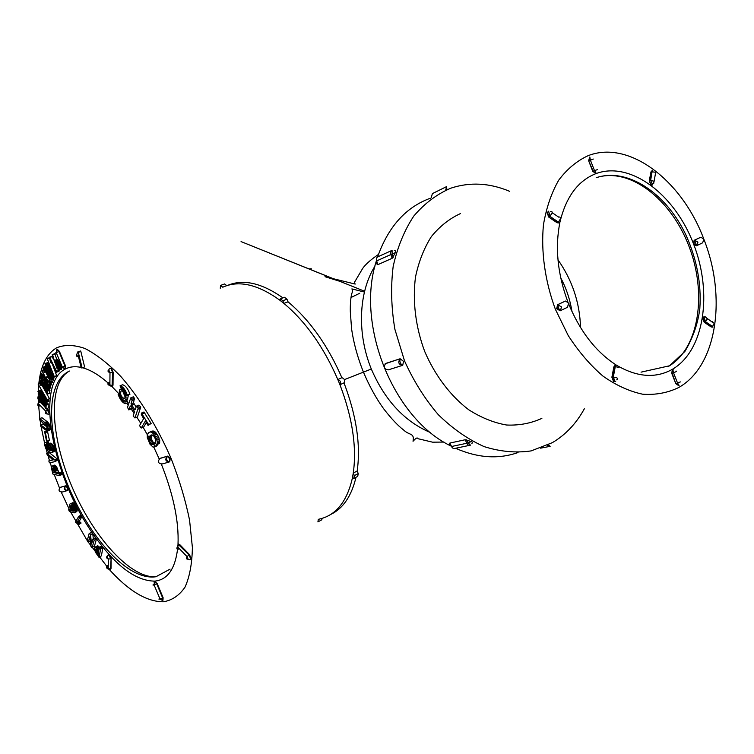<?xml version="1.0" encoding="UTF-8"?>
<svg xmlns="http://www.w3.org/2000/svg" width="754" height="754" viewBox="0 0 754 754"><rect width="100%" height="100%" fill="white"/><g stroke="black" fill="none" stroke-linecap="round" stroke-linejoin="round"><path stroke-width="1.13" d="M141.224 428.036L145.362 421.071L147.982 425.331L148.604 424.549L141.432 413.079L141.328 414.53L143.637 418.64L139.528 425.614L141.224 428.036L143.75 426.962L146.323 422.645M148.425 425.218L151.149 423.465L143.976 412.004L141.432 413.079M77.304 356.388L78.152 355.341L81.093 367.396L81.875 368.056L84.608 366.925L80.838 351.421L80.48 350.996L77.624 352.014L76.588 355.04L77.012 356.765L78.312 356.011M53.393 359.093L51.866 356.397L49.425 357.292L50.452 361.684L51.168 363.145L51.545 362.222M51.055 362.401L50.763 360.638L56.493 372.212L58.925 371.307L58.897 370.28M49.538 364.766L47.653 362.655L44.938 363.513L46.371 368.8L51.809 377.537L52.686 377.839L55.202 376.369M49.877 383.569L50.113 382.9L45.353 377.386L42.045 370.402L44.232 376.218L41.131 373.126L45.476 378.706L48.774 385.69L46.465 379.582L49.877 383.569L52.28 382.664L52.035 381.449M49.133 385.746L51.526 384.842L50.942 383.164M48.313 377.198L45.56 371.863M46.588 386.434L45.193 383.673M46.126 391.477L42.083 383.305L39.481 380.572L39.217 382.259L40.377 384.87L41.055 385.671L40.019 382.24L41.442 383.221L47.116 394.229L49.491 393.315L49.641 389.432L49.199 388.998L46.823 389.903L46.559 391.307M42.271 391.496L40.49 390.421L37.936 391.514L40.565 397.075L45.796 402.504L48.671 401.514L48.209 399.243M99.49 547.3L97.389 545.839L94.514 547.866L95.306 552.022L99.01 557.319L101.394 555.877L102.827 547.866L101.762 546.028L99.519 547.121L99.019 549.996M125.541 400.025L127.388 400.949L127.888 402.617L125.353 403.654C122.384 402.74 119.961 399.573 118.095 394.163L119.603 393.56M93.308 538.808L92.751 533.559L91.837 532.23L89.16 533.549L87.228 540.656L87.86 541.862L90.31 540.995M88.388 541.919L89.83 536.791L90.866 546.216L91.781 547.536L94.439 546.216L96.427 539.138L95.258 537.866L93.015 538.94L91.545 544.077L90.508 534.614L89.594 533.295M50.49 450.76L46.239 447.763L45.325 444.747L46.597 443.88L46.211 442.777L44.976 442.56L44.392 444.219L45.711 448.281L47.87 450.967L50.754 452.645L54.279 451.514L54.712 450.289L54.156 447.301L52.299 444.163L50.546 443.154L48.256 444.106L51.112 448.206L51.385 450.392L50.49 450.76L51.395 450.383M46.484 444.474L48.774 443.531L48.501 441.835L44.976 442.56M51.423 449.261L48.52 446.811L47.606 444.012M48.803 460.93L49.444 462.833L55.108 461.608L57.53 460.1L57.21 458.95L48.916 452.391L46.644 453.343L47.436 455.341L53.232 459.883L48.803 460.93L52.94 459.648M56.333 466.594L54.156 465.077L51.131 466.669L52.855 474.021L59.368 475.699L61.856 474.539L61.3 472.89L58.84 472.315L56.333 466.594L54.071 467.565L53.638 467.018L55.9 466.047M109.745 382.118L109.895 383.23M108.981 369.564C107.398 370.817 107.728 371.854 109.99 372.674L113.157 372.297L111.526 368.423L110.169 368.15M113.157 372.297L113.015 385.228L109.877 385.614C107.473 384.663 107.266 383.56 109.245 382.316M112.223 386.434L113.015 385.228M65.447 368.904L65.475 365.784L62.309 367.038C60.98 367.632 61.008 367.688 62.384 367.217M56.324 352.834C54.938 353.287 54.901 353.211 56.22 352.608L59.406 351.355L57.313 349.328M59.406 351.355L65.475 365.784M48.944 414.04L49.585 413.022L48.133 409.592L45.843 411.288C44.995 413.135 45.485 414.012 47.323 413.937M39.189 404.446L40.113 405.878C37.945 406.283 37.295 405.445 38.143 403.371L40.396 401.665M40.433 401.693L43.638 404.983M47.059 408.498L48.133 409.592M67.643 490.505L67.945 487.734L65.551 485.849C63.317 488.696 63.977 490.27 67.54 490.552L67.492 487.932L65.551 485.849L60.245 487.414M66.88 490.731L62.318 492.023C58.774 491.74 58.124 490.185 60.348 487.367L60.706 487.207M60.791 487.169L65.551 485.849C64.25 488.375 64.919 489.94 67.54 490.552M110.367 569.43L111.008 568.544L111.121 558.563L109.688 555.189L108.444 554.708M108.142 565.387L108.274 566.282M162.968 600.25L163.1 597.658L157.171 583.558L154.617 581.325M190.357 559.355L191.082 558.384L189.49 554.576L179.829 544.671L178.264 544.19M169.725 461.825L170.225 458.507L167.727 456.085L160.225 458.291M169.546 461.91C166.747 461.099 165.974 459.233 167.218 456.311L167.727 456.085L167.218 456.311C164.758 459.648 165.531 461.514 169.546 461.91L169.716 458.734L167.218 456.311L159.678 458.545M109.49 569.722C129.057 591.24 147.068 601.918 163.552 601.758L163.609 601.749C172.251 600.25 179.405 595.358 185.06 587.074C189.64 576.857 192.091 563.662 192.393 547.489L189.574 520.213C185.512 500.204 179.339 479.572 171.035 458.319C157.313 426.755 139.613 397.999 120.876 376.538C108.378 363.711 96.408 354.361 84.966 348.489C74.146 344.738 64.721 344.503 56.701 347.773L55.655 348.386C46.201 354.682 40.584 366.491 38.803 383.814M38.68 385.077L38.294 391.26M38.237 393.192L38.35 402.089M38.397 403.022L39.858 418.583M40.141 420.553L40.801 424.794M41.14 426.764L44.571 443.022M46.069 448.837L47.248 453.097M48.039 455.821L49.5 460.628M50.16 462.683L51.338 466.292M54.213 474.464L59.5 487.989M61.291 492.221L69.321 509.421M70.574 511.891L87.238 540.627M88.077 541.89L108.953 569.119M68.671 509.751L69.321 511.382L74.165 512.88L76.663 511.674L77.21 509.845L74.561 503.757L72.836 502.664L69.792 504.115L69.575 506.528L71.423 510.656L68.671 509.751L70.433 508.941M81.102 523.022L79.255 521.287L81.828 516.792L80.989 515.246L78.746 516.292L75.475 522.06L78.51 524.699L81.102 523.022L78.868 524.058L78.388 523.615L80.621 522.569M47.134 441.194L45.325 432.221L44.627 431.778L46.437 440.751L47.134 441.194L49.425 440.251L47.474 431.184L50.443 429.648L49.764 425.077L47.879 422.183L41.998 417.735L39.679 418.659L39.585 419.431L40.037 420.478L46.305 425.492L47.248 428.329L46.852 429.271L46.277 429.083L47.2 428.706M46.965 426.943L42.969 423.927L40.659 424.851L40.546 425.539L40.914 426.585L47.436 431.194M46.371 403.795L45.598 402.429M44.863 406.255L40.452 398.838L37.954 396.849L37.954 398.819L39.246 401.232L39.915 401.854L38.614 398.48L39.915 398.998L46.051 408.894L48.397 407.971L48.011 403.626L45.231 404.238L45.202 406.123M47.153 399.658L38.115 384.069L46.823 399.629L49.519 398.734L41.998 385.313M44.609 379.479L43.657 376.387M45.683 379.158L43.148 380.035L42.94 381.515L42.884 380.808M42.554 380.94L41.093 377.999L41.112 375.812L40.603 375.256L40.094 377.311L40.735 378.697L43.968 384.135L44.137 381.515L46.069 383.777L47.53 386.962L47.398 387.679L45.834 386.717L47.568 388.989L50.829 387.858L50.301 385.303M50.358 382.08L51.461 379.611L51.065 378.8L50.612 378.244L49.953 379.733L49.604 379.309L46.088 370.61L43.072 367.198L43.911 371.251L44.58 372.231L43.864 368.847L45.363 370.271L50.358 382.08L52.761 381.175L53.873 378.697L53.261 377.631M54.297 376.708L47.219 358.546L53.892 376.416L56.72 375.794L52.007 363.164M56.748 359.498L54.854 353.626L52.13 354.738L56.955 368.282L59.01 370.28L61.687 369.14L61.8 368.15L59.359 369.064L59.227 368.329L61.357 367.537M57.492 359.328L55.042 360.224M125.023 400.242C126.352 399.309 126.399 397.141 125.145 393.72C123.59 390.431 122.007 388.932 120.404 389.224C117.209 390.28 122.016 401.759 125.023 400.242L127.558 399.205L128.397 394.908M129.942 394.276C128.048 388.791 125.607 385.614 122.61 384.766L120.065 385.775L120.565 387.452C122.987 388.159 124.966 390.742 126.512 395.2L129.942 394.276M128.774 409.903L130.31 406.001L130.97 406.029L134.57 411.627L133.138 415.991L134.957 417.961L138.199 408.093L136.37 406.161L135.277 409.479L134.627 409.46L131.007 403.842L132.082 400.525L130.81 397.839L127.483 407.235L128.774 409.903L131.309 408.857L132.025 407.499M136.116 406.943L133.552 402.806L134.391 398.225L133.354 396.802L130.81 397.839M134.957 417.961L137.482 416.905L140.753 407.037L138.924 405.105L136.37 406.161M154.136 447.15L154.777 446.321L153.731 444.342L151.714 444.323L149.377 441.175L148.774 438.715L149.32 436.538L151.045 435.02L153.524 435.727L155.484 439.082L155.758 441.09L155.051 442.541L156.653 444.992L159.678 443.069L158.811 437.405L156.106 432.881L154.089 431.213L152.12 431.043L148.642 432.673L147.303 434.7L147.294 437.612L150.008 444.219L153.081 447.15L156.662 446.029L157.086 444.794M155.447 443.286L153.326 442.438L151.903 440.072L151.29 437.612L152.261 434.973M90.508 534.614L92.751 533.559C114.74 565.227 135.466 581.08 154.919 581.117C167.906 579.675 175.541 568.337 177.812 547.102M518.045 452.532C498.479 459.422 477.659 457.998 455.576 448.272M451.118 446.095C393.861 419.064 355.52 325.511 376.265 261.233M377.603 256.916C388.319 226.671 405.925 207.096 430.44 198.198M584.341 408.791C576.282 423.512 565.623 434.804 552.352 442.664L531.146 450.901C516 453.126 500.336 451.703 484.134 446.613C467.998 439.394 452.73 428.753 438.328 414.709C424.841 398.951 413.569 380.987 404.502 360.836L394.898 329.309C391.232 307.66 390.657 286.727 393.164 266.52C397.405 247.284 404.276 230.479 413.776 216.078C424.521 203.448 436.877 194.146 450.817 188.18C469.931 181.865 489.516 182.902 509.581 191.299M450.901 445.171C449.431 444.276 449.082 443.569 449.884 443.06L465.171 439.752L471.42 441.571C472.786 442.381 472.899 442.947 471.75 443.286M400.129 358.753L400.101 358.772C397.744 362.429 398.621 364.606 402.73 365.304L403.522 361.364L400.129 358.753L385.134 363.786M394.238 250.658C395.379 250.281 395.765 250.931 395.388 252.599L392.127 258.32L377.895 264.635C376.868 264.616 376.566 263.693 376.981 261.845M696.272 245.804L693.548 243.844L694.142 240.309L700.325 237.425M712.568 327.132L711.163 326.944L704.198 322.231L702.671 318.301L703.944 316.737L703.077 318.197L704.594 322.118L711.559 326.831L713.039 326.991L712.464 326.425L711.163 326.944M707.441 318.659L712.671 322.42M678.477 385.52L675.782 383.607L671.729 373.268L672.389 369.366L673.313 369.206M615.104 381.665L613.567 381.467L611.89 377.226L613.869 366.84L615.311 365.106L614.265 366.736L612.295 377.123L613.963 381.373L615.688 381.486L614.868 380.968L613.313 377.009L611.89 377.226M560.184 310.78L556.678 308.782L557.564 304.71L565.472 301.034L557.951 304.578L557.074 308.659L560.392 310.742L561.504 306.906L557.564 304.71M568.478 303.598L567.498 307.293L561.042 310.375M559.129 222.977L557.14 222.769L548.799 217.133L547.102 212.817L548.507 211.261M595.99 173.533L592.795 171.384L588.667 160.819L589.628 157.105M595.858 173.59L596.621 173.213M652.568 185.032L650.815 184.805L649.279 180.828L650.975 171.893L652.219 170.508M703.982 239.546C726.686 296.774 717.186 365.247 679.345 387.141L678.675 387.537C667.639 392.881 655.631 395.105 642.644 394.201C629.354 391.383 616.122 385.351 602.946 376.086C590.137 365.068 578.554 351.543 568.196 335.502L555.349 309.215C545.01 281.157 540.872 251.572 543.446 224.843C546.33 207.755 551.438 192.835 558.761 180.112C567.159 168.953 576.989 160.791 588.252 155.616C629.467 139.641 682.172 180.828 703.802 239.065M541.872 418.366C530.948 423.352 519.186 425.576 506.603 425.02C493.795 422.787 481.165 417.697 468.715 409.752C450.543 395.935 435.105 375.615 424.747 351.571C415.558 326.963 412.363 300.827 415.511 276.963C418.724 261.657 424.012 248.189 431.392 236.558C439.771 226.285 449.478 218.613 460.515 213.552M430.732 432.692C404.728 421.712 384.917 400.497 371.317 369.026C356.944 333.777 358.47 292.373 374.945 266.143M341.864 377.679C327.764 345.417 309.828 320.13 288.047 301.826L283.919 303.41C305.747 321.722 323.72 347.104 337.82 379.535C340.535 380.629 341.242 382.353 339.95 384.719L337.82 379.535L341.882 377.688C344.597 378.772 345.304 380.506 344.003 382.881L343.994 382.891C356.444 415.671 360.836 445.039 357.179 470.996L353.277 473.041L354.333 475.623L353.824 478.432L352.429 477.895L353.277 473.041C356.887 447.037 352.438 417.593 339.931 384.719L343.984 382.891M356.001 477.291C351.458 496.245 342.976 508.658 330.544 514.53M344.437 379.62L371.317 369.026M282.957 297.887C261.713 282.976 243.297 278.801 227.689 285.37M580.533 327.556C579.788 302.731 572.267 280.158 557.988 259.838M571.984 311.628C570.09 299.706 566.329 288.405 560.693 277.736M359.752 293.24L351.044 297.5M283.919 303.41L279.696 300.092L280.394 298.876L282.844 300.78L283.919 303.41M322.354 518.29L321.656 519.883L318.348 521.664M352.429 477.895C346.925 502.032 335.549 515.84 318.32 519.317L317.915 521.891M220.733 285.351L224.588 283.956L226.775 285.643M220.272 288.264L220.564 285.408L222.788 287.208C238.735 280.026 257.708 284.324 279.696 300.092M357.179 470.996L358.235 473.578L354.333 475.623M354.257 478.206L357.716 476.396L358.235 473.578M288.047 301.826L286.972 299.197L282.844 300.78M280.488 298.838L284.503 297.283L286.972 299.197M466.688 439.818L468.187 442.918L470.468 445.152C468.979 445.727 467.782 445.096 466.867 443.248L471.42 441.571M465.171 439.752L466.867 443.248L451.552 446.5C452.447 448.31 453.644 448.932 455.114 448.366L469.346 445.388M451.288 445.963L449.884 443.06M392.127 258.32L390.883 254.532L392.127 254.013L392.071 250.356C390.647 251.129 390.252 252.515 390.883 254.532L376.67 260.903C376.048 258.924 376.444 257.557 377.867 256.794L391.835 250.469M393.22 257.321L392.137 254.013L395.388 252.599M376.727 261.072L377.895 264.635M52.045 468.272L52.95 467.998L53.939 468.743L55.504 473.041L52.978 472.24L52.017 468.649L52.78 467.951M52.017 468.46L53.025 468.027M53.119 472.485L55.174 471.599M52.978 472.24L55.089 471.335M52.488 470.713L54.542 469.836M52.365 470.345L54.373 469.478M52.271 469.987L54.203 469.158M52.186 469.667L54.024 468.875M52.111 469.374L53.845 468.63M52.064 469.101L53.647 468.423M52.035 468.856L53.449 468.253M52.017 468.649L53.232 468.121M53.638 467.018L53.195 466.603L55.457 465.633M53.195 466.603L52.752 466.292L55.023 465.322M52.752 466.292L54.571 465.143M52.309 466.104L54.156 465.077M59.368 475.699L61.856 474.539M59.594 475.529L59.321 474.671L61.583 473.691M59.321 474.671L59.038 473.87L61.3 472.89M59.038 473.87L56.569 473.295L58.84 472.315M56.569 473.295L56.239 472.767L58.51 471.787M56.239 472.767L55.702 471.062L57.964 470.081M55.702 471.062L55.419 470.232L57.681 469.252M55.419 470.232L55.117 469.459L57.379 468.488M55.117 469.459L54.788 468.762L57.059 467.791M54.788 468.762L54.439 468.13L56.71 467.16M54.439 468.13L54.071 467.565M73.317 511.184L72.205 510.712L70.829 508.385L70.414 506.622L70.942 505.519L72.12 505.793L73.317 507.593L73.949 509.874L73.506 511.089M73.157 511.203L73.638 510.986M72.987 511.184L73.741 510.844M72.799 511.137L73.826 510.665M72.61 511.052L73.892 510.458M72.403 510.91L73.939 510.204M72.205 510.712L73.949 509.921M71.998 510.477L73.93 509.591M71.781 510.185L73.873 509.233M71.564 509.845L73.779 508.837M73.76 508.743L72.827 506.679M71.347 509.487L73.59 508.46M71.159 509.12L73.402 508.102M70.989 508.752L73.223 507.734M70.829 508.385L73.072 507.367M70.688 508.017L72.931 506.99M70.574 507.64L72.799 506.622M70.48 507.272L72.582 506.311M70.424 506.933L72.365 506.047M70.414 506.622L72.148 505.821M70.442 506.33L71.941 505.651M70.518 506.085L71.743 505.519M70.631 505.859L71.536 505.444M70.782 505.661L71.347 505.406M74.165 512.88L76.663 511.674M74.42 512.701L76.889 511.391M74.646 512.418L77.059 510.986M74.816 512.023L77.181 510.477M74.938 511.504L74.966 510.873L77.21 509.845M74.966 510.873L74.882 510.147L77.125 509.11M74.882 510.147L74.674 509.308L76.927 508.281M74.674 509.308L74.363 508.394L76.606 507.357M74.363 508.394L73.939 507.433L76.192 506.405M73.939 507.433L73.421 506.434L75.664 505.406M73.421 506.434L72.846 505.5L75.098 504.473M72.846 505.5L72.309 504.775L74.561 503.757M72.309 504.775L71.809 504.266L74.062 503.248M71.809 504.266L71.357 503.936L73.6 502.918M71.357 503.936L73.195 502.729M70.942 503.747L72.836 502.664M68.454 509.817L70.424 508.922M55.108 461.608L54.929 459.921L47.144 453.616L49.415 452.664M54.929 459.921L57.21 458.95M47.144 453.616L46.644 453.343M55.249 461.071L57.53 460.1M78.388 523.615L77.935 523.219L80.169 522.183M77.935 523.219L77.511 522.89L79.745 521.843M77.511 522.89L79.349 521.561M77.115 522.607L79.255 521.287M77.031 522.324L79.585 517.838L81.828 516.792M79.585 517.838L81.734 516.292M79.49 517.338L79.076 516.641L81.319 515.604M78.51 524.699L78.868 524.058M51.489 452.711L52.29 451.957L52.196 449.346L50.009 445.114L52.299 444.163M50.82 446.17L53.11 445.209M50.009 445.114L49.019 444.238L51.31 443.286M49.019 444.238L48.256 444.106M49.604 450.458L51.479 449.676M48.51 449.884L50.801 448.932M47.577 449.233L49.858 448.281M46.823 448.526L49.104 447.574M46.239 447.763L48.52 446.811M45.787 446.952L48.068 446.01M45.476 446.114L47.756 445.171M45.306 445.312L47.596 444.37M45.325 444.747L46.173 444.389M46.597 443.88L48.887 442.928M46.211 442.777L48.501 441.835M45.513 442.523L47.794 441.571M51.998 452.475L54.279 451.514M52.29 451.957L54.58 450.996M52.422 451.25L54.712 450.289M52.394 450.383L54.684 449.422M52.196 449.346L54.486 448.394M51.866 448.262L54.156 447.301M51.404 447.197L53.694 446.245M45.419 432.598L47.728 431.665M45.325 432.221L47.625 431.279M44.627 431.778L46.72 430.93M91.781 547.536L94.439 546.216M92.214 547.3L94.193 540.222L96.427 539.138M94.193 540.222L93.553 538.997L95.796 537.922M93.553 538.997L93.015 538.94M47.86 431.052L47.822 427.207L46.305 423.946L48.624 423.013M46.955 424.964L49.274 424.021M46.305 423.946L45.56 423.107L47.879 422.183M45.56 423.107L44.731 422.438L47.05 421.514M44.731 422.438L39.679 418.659M46.277 429.083L45.485 428.498L47.172 427.82M45.485 428.498L40.659 424.851M48.124 430.591L50.443 429.648M48.199 429.752L50.518 428.809M48.086 428.545L50.405 427.612M47.822 427.207L50.141 426.274M47.445 426.019L49.764 425.077M95.701 551.099L96.144 548.667L98.689 551.485L98.171 554.869L95.701 551.099L97.671 550.137M95.796 551.4L97.86 550.392M95.617 550.806L97.483 549.892M95.57 550.505L97.304 549.657M95.551 550.203L97.115 549.44M95.551 549.902L96.927 549.232M95.579 549.591L96.729 549.035M95.635 549.298L96.521 548.865M95.701 549.053L96.342 548.742M97.115 553.587L98.51 552.899M96.889 553.285L98.585 552.456M96.682 552.993L98.661 552.022M96.493 552.71L98.699 551.626M96.324 552.437L98.548 551.344M96.163 552.164L98.388 551.08M96.031 551.9L98.199 550.835M95.909 551.645L98.029 550.609M98.633 550.194L95.155 546.923M95.504 546.923L97.737 545.839M99.01 557.319L101.394 555.877M99.17 556.97L100.584 548.959L102.827 547.866M100.584 548.959L100.508 548.384L102.751 547.291M100.508 548.384L99.999 547.706L102.242 546.612M99.999 547.706L99.519 547.121M97.615 548.846L99.368 547.988M97.125 548.215L99.358 547.131M96.663 547.706L98.897 546.622M96.239 547.319L98.472 546.235M95.852 547.065L98.086 545.971M46.051 408.894L46.107 405.181L48.463 404.257M46.107 405.181L45.655 404.549L48.011 403.626M43.704 404.144L46.051 403.23M43.204 403.249L45.466 402.372M42.752 402.457L44.627 401.731M42.356 401.769L43.996 401.128M42.007 401.185L43.487 400.61M41.479 400.327L42.789 399.827M40.942 399.516L42.139 399.054M40.452 398.838L41.602 398.395M39.943 398.216L41.102 397.773M39.387 397.622L40.622 397.141M38.906 397.198L40.273 396.67M38.36 396.877L39.981 396.255M37.954 396.849L39.877 396.114M44.411 406.444L39.934 401.844L41.489 401.241M39.708 401.109L41.074 400.581M39.189 400.242L40.499 399.743M38.774 399.309L39.821 398.904M43.232 399.526L42.78 399.026L44.288 398.442L45.363 401.175L43.232 399.526L44.637 398.979M43.657 399.978L44.929 399.479M42.78 399.026L42.318 398.48L43.883 397.867M42.318 398.48L41.828 397.876L43.43 397.254M41.828 397.876L41.319 397.226L42.921 396.613M41.319 397.226L40.82 396.566L42.394 395.963M40.82 396.566L40.377 395.963L41.904 395.379M40.377 395.963L39.99 395.398L41.442 394.842M39.99 395.398L39.66 394.879L41.027 394.361M39.66 394.879L39.387 394.417L40.641 393.937M39.387 394.417L40.292 393.569M39.17 393.993L39.971 393.258L44.279 398.442M38.991 393.626L39.962 393.249M38.878 393.315L39.434 392.815M38.784 392.843L39.67 393.004M44.91 401.053L45.457 400.836M44.656 400.892L45.419 400.591M44.363 400.657L45.315 400.28M44.034 400.346L45.155 399.912M46.079 402.523L48.671 401.514M46.314 402.429L48.784 401.279M46.428 402.202L48.784 400.902M46.428 401.825L46.314 401.317L48.671 400.393M46.314 401.317L46.107 400.742L48.473 399.818M46.107 400.742L45.824 400.12L47.05 399.648M45.824 400.12L45.466 399.45L46.503 399.054M45.466 399.45L45.033 398.734L46.098 398.329M45.033 398.734L44.524 397.98L45.655 397.537M44.524 397.98L43.949 397.16L45.174 396.689M43.949 397.16L43.289 396.302L44.665 395.775M43.289 396.302L42.705 395.558L44.222 394.983M42.705 395.558L42.262 395.021L43.892 394.389M42.262 395.021L41.838 394.512L43.581 393.842M41.838 394.512L41.432 394.031L43.289 393.315M41.432 394.031L41.036 393.588L43.016 392.825M41.036 393.588L40.669 393.173L42.761 392.372M40.669 393.173L40.311 392.796L42.526 391.948M40.311 392.796L42.309 391.562M39.971 392.457L42.017 391.26M39.651 392.165L41.715 391.006M39.359 391.91L41.432 390.798M39.076 391.694L41.168 390.629M38.812 391.524L40.839 390.468M38.445 384.097L39.736 383.607M38.115 384.069L39.679 383.484M47.116 394.229L47.7 391.072L50.075 390.157M47.7 391.072L47.257 390.346L49.641 389.432M45.08 389.196L46.974 388.47M44.627 388.225L46.258 387.603M44.222 387.358L45.843 386.736M43.855 386.604L46.239 385.699M43.544 385.963L45.919 385.058M43.053 385.011L45.438 384.106M42.554 384.088L43.685 383.654M42.083 383.305L43.223 382.872M41.583 382.561L42.771 382.118M41.027 381.826L42.309 381.336M40.528 381.26L41.951 380.732M39.953 380.761L41.593 380.139M39.481 380.572L41.423 379.846M41.055 385.671L42.573 385.096M40.914 384.945L42.215 384.455M40.443 383.993L41.649 383.541M40.094 383.023L40.999 382.683M46.333 386.962L47.408 386.557M45.834 386.717L47.285 386.161M48.152 389.149L50.829 387.858M48.444 388.772L48.463 388.065L50.848 387.16M48.463 388.065L48.218 387.028L50.603 386.123M48.218 387.028L47.804 385.944L48.727 385.596M47.804 385.944L47.257 384.842L48.199 384.483M47.257 384.842L46.663 383.814L47.7 383.418M46.663 383.814L46.079 382.881L47.238 382.448M46.079 382.881L45.504 382.061L46.823 381.571M45.504 382.061L44.929 381.336L46.446 380.77M44.929 381.336L44.307 380.638L46.069 379.969M44.307 380.638L43.675 380.11L45.768 379.319M43.675 380.11L43.148 380.035M41.998 379.997L44.392 379.102M41.357 378.923L43.751 378.027M41.093 377.999L43.478 377.104M41.432 376.632L43.27 375.935M41.112 375.812L42.658 375.238M40.603 375.256L42.167 374.672M43.968 384.135L45.834 383.428M44.137 383.635L45.598 383.089M43.741 382.485L44.816 382.08M50.113 382.9L52.507 381.986M46.013 378.216L48.369 377.33M45.353 377.386L47.747 376.482M42.045 370.402L43.355 369.912M48.887 384.785L51.281 383.871M51.461 379.611L53.873 378.697M51.065 378.8L53.477 377.895M50.612 378.244L52.054 377.707M49.604 379.309L50.254 379.064M48.718 376.925L50.659 376.189M48.331 375.897L50.018 375.266M47.983 374.983L49.481 374.427M47.672 374.182L49.029 373.682M47.398 373.503L48.652 373.032M46.974 372.485L48.105 372.061M46.522 371.477L47.568 371.091M46.088 370.61L47.106 370.233M45.617 369.771L46.663 369.385M45.08 368.894L46.211 368.48M44.59 368.216L45.871 367.735M43.986 367.537L45.542 366.962M43.478 367.179L45.353 366.491M43.072 367.198L45.315 366.378M44.58 372.231L46.088 371.665M44.514 371.543L45.796 371.072M44.109 370.534L45.249 370.11M43.845 369.545L44.627 369.262M49.396 373.381L48.539 371.911L49.953 371.383L51.837 376.227L49.396 373.381L50.725 372.881M49.811 374.041L51.055 373.569M48.972 372.664L50.358 372.156M48.539 371.911L48.086 371.091L49.51 370.563M48.086 371.091L47.625 370.233L49.019 369.714M47.625 370.233L47.182 369.366L48.539 368.866M47.182 369.366L46.795 368.583L48.096 368.103M46.795 368.583L46.456 367.877L47.691 367.424M46.456 367.877L46.182 367.255L47.314 366.83L49.962 371.383M46.182 367.255L45.966 366.698L46.974 366.331M45.966 366.698L46.663 365.907M45.796 366.227L46.399 365.577L47.314 366.83M45.683 365.841L46.173 365.322M45.636 365.134L46.437 365.605M51.329 376.048L51.866 375.85M51.093 375.812L51.8 375.539M50.82 375.492L51.696 375.162M50.518 375.087L51.536 374.7M50.179 374.606L51.319 374.173M52.686 377.839L55.202 376.68M52.789 377.584L54.175 376.614M52.78 377.141L53.798 376.171M52.686 376.585L52.507 375.935L53.562 375.539M52.507 375.935L52.243 375.181L53.289 374.795M52.243 375.181L51.894 374.333L52.969 373.937M51.894 374.333L51.461 373.39L52.601 372.966M51.461 373.39L50.961 372.363L52.205 371.892M50.961 372.363L50.367 371.232L51.762 370.714M50.367 371.232L49.839 370.242L51.366 369.667M49.839 370.242L49.425 369.498L51.084 368.885M49.425 369.498L49.038 368.8L50.801 368.141M49.038 368.8L48.652 368.131L50.537 367.434M48.652 368.131L48.284 367.509L50.282 366.764M48.284 367.509L47.926 366.915L50.047 366.133M47.926 366.915L47.577 366.359L49.83 365.53M47.577 366.359L47.248 365.85L49.613 364.974M47.248 365.85L46.927 365.379L49.349 364.493M46.927 365.379L46.616 364.955L49.038 364.069M46.616 364.955L46.324 364.578L48.746 363.692M46.324 364.578L48.463 363.353M46.032 364.248L45.664 363.862L48.086 362.976M45.664 363.862L45.231 363.541L47.653 362.655M47.625 358.829L49.585 358.122M47.219 358.546L49.491 357.716M51.168 363.145L51.866 362.881M56.493 372.212L59.17 371.043M56.739 371.958L56.541 371.354L58.972 370.44M56.541 371.354L49.726 357.5L52.167 356.614M57.964 368.536L58.529 368.131M57.804 368.404L58.51 367.886M57.634 368.216L58.463 367.594M57.436 367.971L58.388 367.273M57.247 367.698L58.294 366.925M57.04 367.387L58.171 366.548M56.842 367.038L58.03 366.142M56.635 366.661L57.86 365.718M56.427 366.246L57.7 365.332M56.248 365.878L57.558 364.993M56.088 365.53L57.408 364.653M55.947 365.19L57.247 364.314M55.805 364.851L57.097 363.984M55.673 364.512L56.936 363.664M55.542 364.173L56.767 363.343M55.428 363.833L56.578 363.004M55.306 363.466L56.522 362.91L58.369 368.631M55.193 363.06L56.135 362.335M55.117 362.702L55.928 362.099M55.089 362.41L55.739 361.929M55.089 362.165L55.56 361.826M55.136 361.977L56.352 362.636M59.01 370.28L61.687 369.14M59.246 370.054L61.809 368.725M59.368 369.639L59.359 369.064M59.227 368.329L59.029 367.556L61.47 366.642M59.029 367.556L58.774 366.755L61.215 365.841M58.774 366.755L58.473 365.954L60.923 365.04M58.473 365.954L58.162 365.162L60.612 364.257M58.162 365.162L57.822 364.389L60.273 363.475M57.822 364.389L57.464 363.617L59.915 362.712M57.464 363.617L57.097 362.9L59.547 361.995M57.097 362.9L56.729 362.231L59.18 361.326M56.729 362.231L56.343 361.6L58.793 360.695M56.343 361.6L55.919 361.025L58.369 360.12M55.919 361.025L55.466 360.544M54.297 360.393L52.648 354.861L55.108 353.965M77.012 356.765L78.378 356.256M77.558 355.982L78.246 355.728M81.875 368.056L84.608 366.925M82.111 367.867L78.322 352.344L80.838 351.421M78.322 352.344L77.973 351.92L80.48 350.996M118.095 394.163L119.707 393.965M118.953 394.267C120.47 398.678 122.44 401.251 124.862 401.986L127.388 400.949M124.862 401.986L125.353 403.654M124.41 394.031C123.326 391.722 122.223 390.676 121.102 390.874C119.999 394.351 121.083 396.924 124.325 398.593C125.258 397.933 125.287 396.416 124.41 394.031M122.921 391.646L125.06 396.793M127.388 395.313C125.494 389.809 123.053 386.632 120.065 385.775M137.859 409.205L140.404 408.15M138.199 408.093L140.753 407.037M137.162 406.651L139.707 405.595M134.627 409.46L135.39 409.139M131.535 405.162L134.08 404.116M131.007 403.842L133.552 402.806M132.082 400.525L134.627 399.479M131.837 399.271L134.391 398.225M129.254 409.29L131.79 408.244M148.604 424.549L151.149 423.465M142.044 413.899L144.589 412.834M154.777 446.321L157.303 445.199M153.731 444.342L155.578 443.531M152.694 444.408L155.22 443.295M151.714 444.323L154.231 443.211M150.809 443.541L153.326 442.438M150.018 442.466L152.544 441.363M149.377 441.175L151.903 440.072M148.962 439.921L151.479 438.819M148.774 438.715L151.29 437.612M148.858 437.574L151.384 436.472M149.32 436.538L151.846 435.444M150.131 435.623L151.874 434.86M156.653 444.992L159.678 443.069M157.152 444.181L157.341 443.079L159.876 441.967M157.341 443.079L157.228 441.684L159.763 440.572M157.228 441.684L156.86 440.138L159.396 439.026M156.86 440.138L156.267 438.517L158.811 437.405M156.267 438.517L155.456 436.82L157.991 435.708M155.456 436.82L154.523 435.256L157.068 434.153M154.523 435.256L153.562 433.984L156.106 432.881M153.562 433.984L152.572 433.003L155.107 431.901M152.572 433.003L151.554 432.315L154.089 431.213M151.554 432.315L150.546 432.014L153.09 430.92M150.546 432.014L149.584 432.136M178.01 544.294C178.99 521.466 173.458 494.765 161.384 464.191M159.179 458.913L153.807 447.15M148.915 437.546L143.109 427.235M140.81 423.437L136.813 417.179M134.08 413.126L131.111 408.941M128.199 405.021L126.71 403.098M81.112 367.415C75.183 366.152 69.999 366.651 65.56 368.904C34.58 383.645 52.177 475.567 92.356 532.974M118.944 393.824L111.988 386.595M111.074 385.718C100.819 376.095 91.338 370.12 82.61 367.773M156.361 576.697L155.937 576.744C130.319 578.62 92.846 536.405 71.715 486.151C50.339 435.991 47.634 382.787 69.425 371.043C44.411 382.928 47.125 436.236 68.802 487.348C90.405 538.45 128.039 580.929 155.937 576.744L170.074 569.129M700.984 237.265L703.897 239.301L702.605 242.835L697.111 245.465M694.142 240.309L700.494 237.369L694.538 240.177L697.95 242.119L696.668 245.672L694.538 240.177L693.944 243.712L696.658 245.672M713.463 322.966L712.379 321.628L714.377 323.589L712.464 326.425L705.49 321.704L704.198 322.231M705.433 316.906L707.412 318.857L705.49 321.704L703.944 316.737L705.433 316.906M680.391 381.92L676.187 383.522L679.081 385.332L677.573 383.126L673.52 372.768L672.134 373.164L675.782 383.607M676.084 371.025L676.338 371.562L673.52 372.768L672.794 369.262L671.729 373.268M616.734 379.827C618.054 379.394 618.12 378.753 616.923 377.895L613.313 377.009L615.292 366.604L613.869 366.84M618.883 367.49L615.292 366.604L615.311 365.106L617.026 365.228M569.016 303.344L565.472 301.034L557.951 304.578L558.45 308.169L560.382 310.742M548.799 217.133L557.517 222.618L558.394 222.091L550.052 216.445L548.601 211.186L547.479 212.656L549.185 216.973L552.088 213.278C552.324 211.676 551.768 211.082 550.429 211.497M557.14 222.769L559.327 222.911L558.394 222.091L560.42 218.943C560.646 217.34 560.09 216.747 558.742 217.152L552.173 212.685M588.667 160.819L593.172 171.224L594.51 170.649L590.373 160.065L589.826 157.011L589.044 160.649L593.304 159.056M592.795 171.384L596.244 173.429L594.51 170.649L597.422 169.603M650.975 171.893L649.656 180.677L650.636 180.432L652.285 170.423L651.362 171.733L655.669 172.261L654.123 181.328M649.279 180.828L651.202 184.655L652.766 184.975L650.636 180.432L653.982 181.214L653.69 183.646M616.687 365.313C637.168 377.264 655.735 378.602 672.37 369.319C704.424 350.695 712.803 293.061 693.52 243.862C674.66 194.475 630.58 160.668 595.877 173.646C578.13 180.668 566.207 196.643 560.09 221.572M559.883 222.524C554.916 247.463 557.536 273.825 567.753 301.591M568.525 303.57C580.024 331.383 595.867 351.826 616.056 364.927M568.629 304.267L568.375 303.645M641.051 372.156L669.505 365.794L684.868 351.487C692.898 338.028 697.884 323.768 699.816 308.716C701.522 283.561 696.762 258.716 685.537 234.164C665.725 192.854 627.309 167.218 596.169 177.727C629.43 166.625 670.928 198.999 688.817 245.87C707.073 292.58 699.448 347.179 669.505 365.794L668.195 366.567M168.811 462.117L162.185 463.974C158.199 463.587 157.426 461.75 159.876 458.451L160.376 458.225M189.49 554.576L187.049 556.603C186.031 558.554 186.408 559.393 188.17 559.11M178.001 547.3L179.103 548.959C176.917 549.666 176.342 548.903 177.397 546.669L187.049 556.603C187.633 558.997 188.613 559.977 189.989 559.543L190.602 558.639L189.009 554.831L178.104 544.265L178.585 544.02M178.104 544.265L177.397 546.669L179.829 544.671M163.1 597.658L160.018 599.025C158.623 599.392 158.528 599.176 159.744 598.365M157.171 583.558L156.709 583.803L162.647 597.903L162.515 600.495L160.018 599.025L154.08 584.916L156.709 583.803L154.476 581.4L154.938 581.155M153.873 584.293C152.6 585.095 152.666 585.302 154.08 584.916L154.476 581.4L153.967 582.041M111.008 568.544L108.246 569.034C106.144 568.111 105.956 566.97 107.699 565.604M111.121 558.563L110.565 568.761L110.131 569.553L108.246 569.034L108.34 559.053L110.668 558.789L109.245 555.406L107.86 555.151M107.568 555.745C106.05 557.112 106.305 558.214 108.34 559.053C107.209 557.329 107.172 555.915 108.218 554.821L108.67 554.595M46.597 408.677L49.114 413.211L48.756 414.21C47.285 414.342 46.314 413.371 45.843 411.288L38.143 403.371L39.02 401.467M65.541 368.866L65.051 369.055L64.985 365.963L58.916 351.534L56.823 349.507L56.22 352.608L62.309 367.038L64.816 369.102M112.516 386.387L112.016 386.585L112.648 372.495L111.017 368.612L109.848 368.206C108.651 369.102 108.699 370.6 109.99 372.674L109.877 385.614L111.903 386.623M402.221 365.464L388.244 369.884C384.172 369.206 383.305 367.066 385.652 363.456L400.101 358.772C399.441 361.826 400.317 364.003 402.73 365.304M547.3 445.341L550.137 446.34L548.478 444.766M431.326 197.501L432.362 193.637L446.236 186.775M446.868 189.885L446.622 186.577L445.595 190.489M44.26 405.143L45.221 404.766M45.579 390.28L47.954 389.375M49.142 378.056L51.451 377.188M337.839 379.535L341.882 377.688M340.148 384.625L344.003 382.881M443.974 442.07L432.56 442.174L418.772 438.885C417.179 439.045 418.225 435.586 413.032 441.26C414.559 432.542 409.658 435.831 403.522 429.931C397.801 425.567 391.156 418.479 383.588 408.677C376.039 398.225 369.29 385.954 363.334 371.863C357.509 357.189 353.588 342.853 351.581 328.848L350.318 311.675C350.176 304.946 350.601 299.084 351.581 294.069C352.627 291.873 352.721 290.149 351.873 288.905L364.408 292.043M311.251 268.735L309.074 268.905M378.442 254.447C370.977 259.527 365.747 264.154 362.74 268.32L355.143 281.204C354.342 281.958 354.361 282.91 355.2 284.07L325.021 276.699L339.14 281.101L241.063 241.6L364.597 291.261M48.756 414.21L49.227 414.021M549.035 446.547L540.599 448.168M120.404 389.224L122.459 388.404"/></g></svg>
